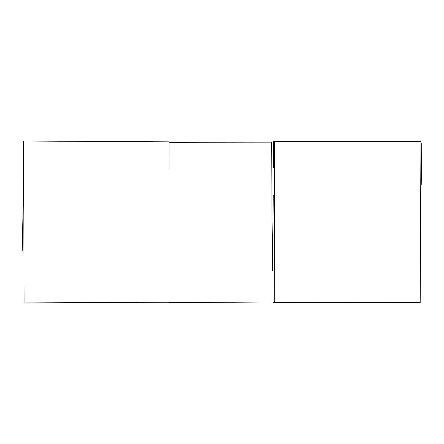 <?xml version="1.0" encoding="UTF-8"?>
<svg xmlns="http://www.w3.org/2000/svg" width="444" height="444" viewBox="0 0 444 444"><rect width="100%" height="100%" fill="white"/><g stroke="black" fill="none" stroke-linecap="round" stroke-linejoin="round"><path stroke-width="0.67" d="M169.014 302.797L24.07 302.081L23.621 141.009L169.097 141.83L169.014 167.888M169.014 302.358L272.4 303.036L274.214 302.492L274.664 141.564L420.968 141.658L420.179 302.603L274.214 302.492M23.504 143.801L23.227 206.449M272.266 270.857L271.689 142.158L169.092 142.285M317.316 302.603L420.091 302.63M274.214 301.06L272.388 301.054M23.854 303.041L43.018 303.03M23.637 182.312L22.2 251.082M273.576 141.303L273.593 167.427M272.333 270.851L273.276 194.955M421.217 184.837L421.8 142.879M420.895 199.695L420.618 212.382"/></g></svg>
